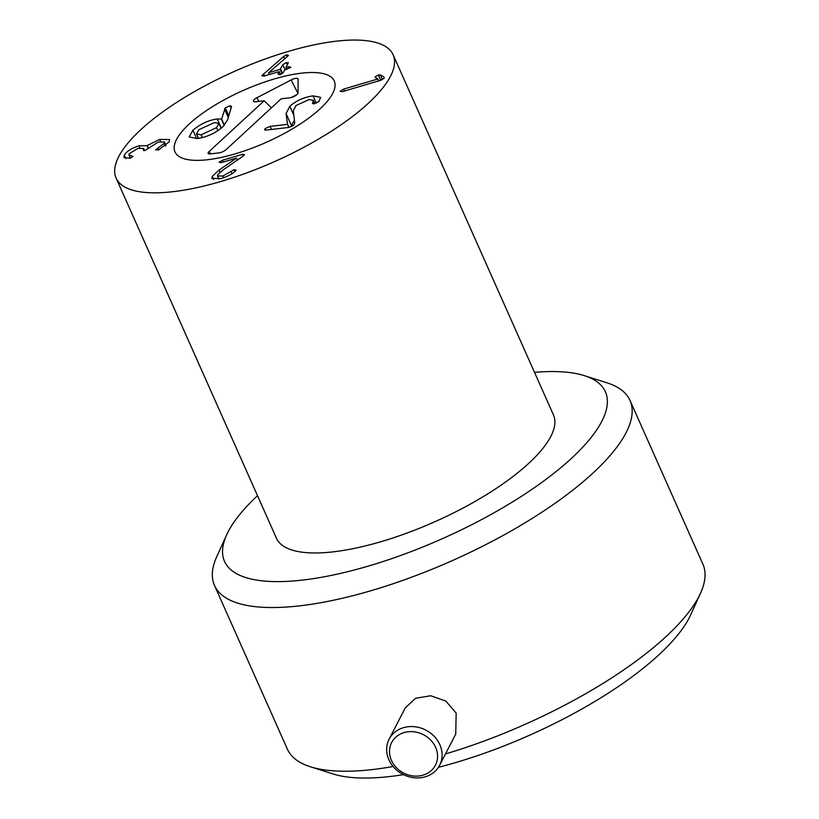 <?xml version="1.0" encoding="UTF-8"?>
<svg xmlns="http://www.w3.org/2000/svg" width="819" height="819" viewBox="0 0 819 819"><rect width="100%" height="100%" fill="white"/><g stroke="black" fill="none" stroke-linecap="round" stroke-linejoin="round"><path stroke-width="1.23" d="M242.485 154.33L244.523 154.678L242.035 156.869L222.543 170.301L217.7 174.775L217.526 176.003L222.84 176.024L234.06 169.717L236.138 170.106L235.77 170.608C233.528 173.382 228.747 175.993 221.447 178.45L211.926 178.45L212.234 176.372L219.082 170.076L236.548 158.098L221.12 162.664L219.123 162.244L222.348 160.278L242.485 154.33L243.233 155.989M236.548 158.098L237.418 160.053M236.517 158.159L237.367 160.084M219.082 170.076L220.024 172.185M231.05 171.458L232.053 173.71M222.84 176.024L223.607 177.754M375.307 77.467L375.184 76.873L378.327 74.939L380.344 74.898L383.712 76.761L384.265 78.102L380.487 80.375L342.311 91.667L340.1 91.237L343.632 89.107L377.805 79.003L375.501 77.58M384.285 78.061L383.712 76.761L384.265 78.102M377.835 78.941L378.706 80.907M377.805 79.003L378.654 80.917M343.632 89.107L344.482 91.022M282.831 64.701L286.22 62.551L288.186 63.114L285.944 67.445L288.8 66.759L290.806 67.178L284.541 70.168L283.313 72.563L279.955 74.703L277.958 74.15L278.91 71.683L263.953 76.106L261.773 75.686L283.599 56.501L286.537 54.873L288.472 55.344L287.827 56.05L268.622 72.727L280.129 69.328L282.831 64.701L285.125 69.84M279.207 71.673L280.477 74.529L278.91 71.683M288.8 66.759L289.496 68.325M285.944 67.445L287.019 69.287M288.247 62.582L288.186 63.114M268.622 72.727L269.41 74.488M159.613 139.425L169.513 139.527L169.195 141.83L158.62 149.949L155.579 149.887L164.209 143.325L164.414 141.963L158.292 142.045L145.086 150.43L143.253 149.897L143.53 148.413L137.827 148.423L129.207 153.788L129.003 155.098L132.975 156.388L130.006 158.272L123.925 157.514L124.273 155.18C126.699 151.259 131.583 148.157 138.933 145.874L147.051 145.649L159.613 139.425L160.534 141.492M147.174 145.608L148.331 148.208M147.051 145.649L148.259 148.362M138.933 145.874L139.834 147.922M124.273 155.18L125.798 158.599M131.736 155.743L132.34 157.115M143.345 149.713L143.755 150.645M164.209 143.325L165.418 146.028M273.884 79.074A87.172 28.378 156 0 1 334.254 80.979A87.172 28.378 156 0 1 266.165 142.373A87.172 28.378 156 0 1 174.979 151.894A87.172 28.378 156 0 1 273.884 79.074M221.11 181.419A151.617 49.365 156 0 1 116.114 178.102A151.617 49.365 156 0 1 234.541 71.345A151.617 49.365 156 0 1 393.12 54.771A151.617 49.365 156 0 1 221.11 181.419M393.12 54.771L553.46 414.916A151.617 49.365 156 0 1 381.449 541.554A151.617 49.365 156 0 1 276.453 538.247L116.114 178.102M286.087 113.554L289.803 106.265C296.038 100.768 303.777 97.297 313.042 95.854L320.608 97.328L318.888 101.607L313.841 103.808L312.745 102.559L313.36 100.307L309.213 99.539L296.007 105.518L293.315 110.719L294.738 122.891L293.642 125.348L288.79 127.447L266.103 130.078L264.527 129.801L265.172 128.563L270.116 126.372L287.5 124.355L286.087 113.554L291.861 126.525L292.455 123.28L294.461 120.516M313.042 95.854L316.308 103.174M287.602 124.263L289.005 127.416M287.5 124.355L288.872 127.436M312.5 103.47L312.745 102.559L313.308 103.829M265.172 128.563L265.847 130.098M192.915 130.221C200.409 123.945 208.517 120.198 217.23 118.97L221.642 119.042L225.266 107.852L230.037 105.702L231.572 106.521L227.559 119.861L222.778 126.873C215.121 133.384 206.542 137.275 197.072 138.534L189.148 136.957L192.915 130.221L196.642 138.575M221.642 119.042L224.396 125.225M221.406 119.154L224.201 125.44M224.488 108.988L228.276 117.475M225.266 107.852L228.788 115.766M216.544 127.651L218.929 123.454L214.404 122.543L198.884 129.699L196.509 133.906L201.085 134.828L216.544 127.651L217.895 130.682M201.085 134.828L202.303 137.561M281.193 98.802L226.126 149.601A5.682 1.853 156 0 1 218.806 152.918L210.278 153.9A5.682 1.853 156 0 1 208.231 153.542A5.682 1.853 156 0 1 209.07 151.576L264.138 100.778L255.61 101.761A5.682 1.853 156 0 1 253.562 101.402A5.682 1.853 156 0 1 256.971 97.707L291.165 79.924A5.682 1.853 156 0 1 298.096 79.023A5.682 1.853 156 0 1 298.106 79.126L298.034 92.956A5.682 1.853 156 0 1 295.178 95.843A5.682 1.853 156 0 1 289.721 97.819L281.193 98.802M297.021 94.523L291.308 97.492M264.138 100.778L271.406 107.832M189.23 124.007A87.172 28.378 156 0 1 273.679 79.136A87.172 28.378 156 0 1 334.254 80.979A87.172 28.378 156 0 1 266.165 142.373A87.172 28.378 156 0 1 174.979 151.894A87.172 28.378 156 0 1 189.23 124.007M435.616 747.337A24.642 21.581 27.3 0 1 410.708 775.562A24.642 21.581 27.3 0 1 394.297 738.697A24.642 21.581 27.3 0 1 435.616 747.337M439.854 744.706A28.43 24.908 -152.7 0 0 414.639 726.729A28.43 24.908 -152.7 0 0 389.107 739.209A28.43 24.908 -152.7 0 0 388.902 759.776A28.43 24.908 -152.7 0 0 414.117 777.753A28.43 24.908 -152.7 0 0 439.639 765.274A28.43 24.908 -152.7 0 0 439.854 744.706M405.21 708.005L415.479 698.31L430.661 695.751L445.874 701.084L456.163 713.083L455.743 734.059L439.639 765.274M393.12 766.512A227.416 74.038 156 0 1 310.452 766.779A227.416 74.038 156 0 1 287.377 749.15L214.486 585.442A227.416 74.038 -24 0 0 371.99 590.417A227.416 74.038 -24 0 0 630.006 400.45A227.416 74.038 -24 0 0 606.93 382.811L584.254 375.624A208.466 67.875 156 0 1 567.157 462.244A208.466 67.875 156 0 1 368.888 565.929A208.466 67.875 156 0 1 226.658 534.838A208.466 67.875 156 0 1 257.504 495.69M630.006 400.45L702.886 564.148A227.416 74.038 156 0 1 700.552 593.089A227.416 74.038 156 0 1 445.495 753.93M438.462 767.29A208.466 67.875 -24 0 0 456.347 762.366A208.466 67.875 -24 0 0 690.724 614.762L700.552 593.089M310.452 766.779L333.128 773.975A208.466 67.875 -24 0 0 403.501 774.641M226.658 534.838L216.83 556.5A227.416 74.038 -24 0 0 214.486 585.442M534.52 372.358A208.466 67.875 156 0 1 584.254 375.624M222.348 160.278L223.137 162.06M212.234 176.372L213.626 179.504M234.06 169.717L234.869 171.54M380.344 74.898L382.442 79.607M378.327 74.939L380.722 80.303M285.995 67.557L286.793 69.349M286.22 62.551L287.264 64.896M280.6 69.031L282.545 73.413M280.129 69.328L282.094 73.741M286.537 54.873L287.274 56.531M283.599 56.501L284.633 58.814M263.534 73.874L264.455 75.952M158.057 148.137L158.825 149.857M289.803 106.265L293.857 115.366M270.116 126.372L271.488 129.453M230.037 105.702L231.101 108.077M217.23 118.97L221.314 128.143M291.165 79.924L297.932 93.366M256.971 97.707L258.835 101.392M209.07 151.576L210.657 153.859M217.526 176.003L218.898 179.105M285.933 67.527L286.752 69.359M129.003 155.098L130.364 158.159M143.53 148.413L144.492 150.573M164.414 141.963L166.011 145.547M313.36 100.307L314.834 103.634M221.099 128.327L218.929 123.454M198.485 138.339L196.509 133.906M405.21 707.995L389.107 739.209"/></g></svg>
